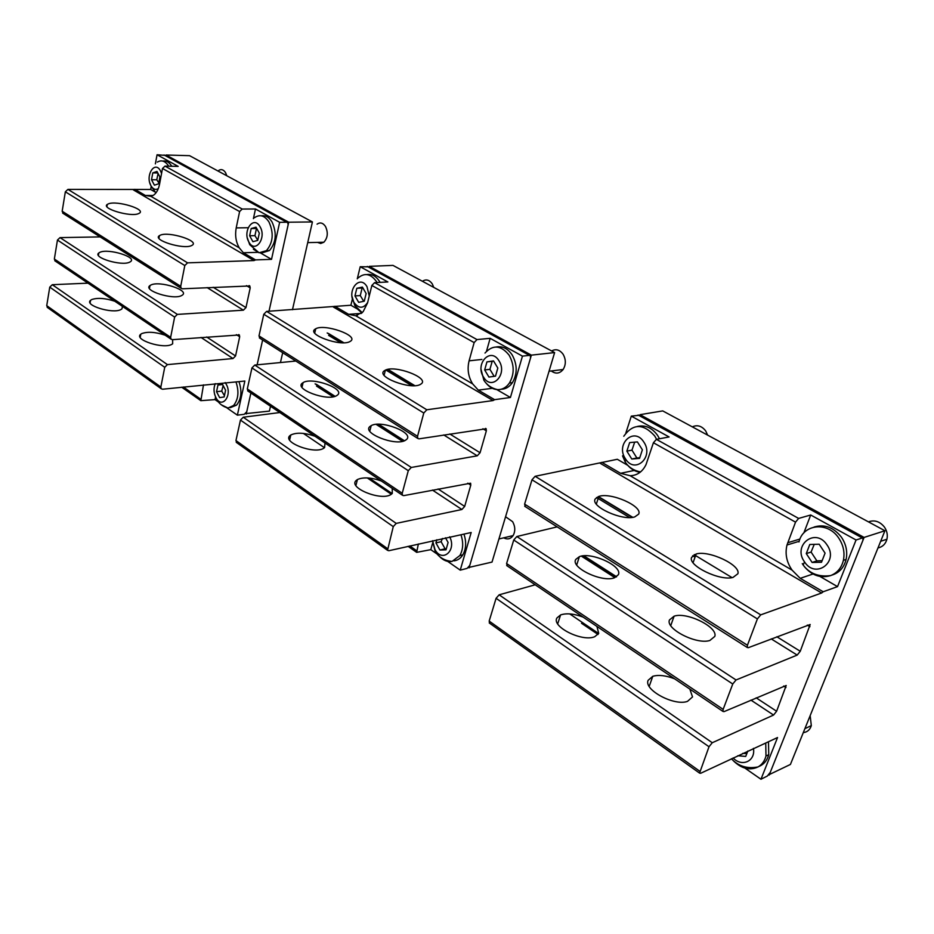 <?xml version="1.0" encoding="UTF-8"?>
<svg xmlns="http://www.w3.org/2000/svg" width="934" height="934" viewBox="0 0 934 934"><rect width="100%" height="100%" fill="white"/><g stroke="black" fill="none" stroke-linecap="round" stroke-linejoin="round"><path stroke-width="1.4" d="M768.729 774.835L790.421 764.444L884.93 530.757L662.731 410.902L640.035 414.673L639.708 415.688M884.93 530.757L864.09 537.424L769.149 775.127M640.035 414.673L864.09 537.424M468.494 567.522L492.02 562.081L554.621 352.585L392.981 265.396L369.292 266.353L369.07 267.252M357.722 313.661L357.278 315.482M554.621 352.585L531.364 355.142L469.043 567.907M369.292 266.353L531.364 355.142M292.47 309.703L312.423 221.942L189.567 155.674L166.042 155.009L165.89 155.826M245.619 413.622L269.401 411.112L270.51 406.255M312.423 221.942L288.711 222.21L269.004 311.244L288.162 224.732L287.719 222.642L286.703 222.234L279.64 222.315L271.525 259.348L255.542 259.897L243.354 252.764L257.597 252.343M262.629 339.988L257.13 364.82L262.629 339.988M227.044 407.983L237.376 415.163L244.276 414.299L246.739 411.766L250.884 393.016L246.237 414.042M282.687 352.713L280.445 362.544M166.042 155.009L288.711 222.21M742.728 753.399L746.826 753.575M737.778 755.746L745.717 756.423L747.842 750.994M753.434 748.344C755.769 761.117 741.946 767.456 733.097 757.953M768.484 741.818L768.74 754.684C767.118 760.603 763.767 764.561 758.665 766.569M765.728 743.125L765.985 756.015C764.666 761 762.016 764.642 758.058 766.931C749.804 770.76 741.619 768.752 733.482 760.895M810.163 715.619L811.307 725.613C810.023 729.769 807.35 732.104 803.275 732.641M436.82 539.759L435.933 542.911L441.117 541.708L445.086 548.807L446.312 548.725M435.933 542.911L439.914 550.033L445.997 549.846L448.098 542.467L445.471 537.786M439.914 550.033L445.086 548.807M442.436 538.474L441.117 541.708M449.686 536.817C456.901 550.581 442.167 563.097 434.975 549.601L432.605 540.728M463.964 534.155C466.521 541.93 466.148 548.818 462.832 554.831C460.579 558.427 457.613 560.435 453.947 560.844M460.987 534.843C463.556 542.631 463.182 549.531 459.867 555.543L452.068 561.416C447.713 562.151 443.603 560.587 439.739 556.699M505.574 516.747L512.649 521.709C515.299 526.648 515.451 531.271 513.105 535.591C510.594 539.035 507.454 539.782 503.671 537.832M216.536 391.685L219.63 397.639L224.16 396.938L225.596 390.249L222.479 384.283L217.961 385.03L216.536 391.685L221.732 391.113L224.429 395.689M223.144 385.567L221.732 391.113M217.961 385.03L222.607 384.528M225.152 382.566L226.215 384.201C232.764 395.467 221.872 409.524 215.941 397.674C213.641 392.875 213.419 388.194 215.264 383.617M238.976 381.667C242.186 391.206 241.381 399.028 236.547 405.134L230.289 407.656M235.987 381.983C239.197 391.544 238.392 399.378 233.57 405.496L227.966 408.041L221.335 404.819M806.275 553.582L812.101 562.455L821.5 562.268L825.072 553.138L819.176 544.218L809.778 544.487L806.275 553.582L811.086 552.052L816.888 560.879L822.142 560.645M812.101 562.455L816.888 560.879M814.238 544.359L811.086 552.052M804.501 561.859C792.242 545.269 815.382 527.15 826.894 544.744C839.421 561.743 815.604 579.5 804.501 561.859L803.17 565.023C809.544 573.604 818.674 577.13 830.571 575.613C820.624 578.496 811.856 575.461 804.256 566.506M814.051 527.056C824.477 523.904 833.595 527.278 841.417 537.19C846.111 544.207 847.675 551.632 846.111 559.443C843.986 567.697 839.152 572.951 831.622 575.192M798.967 541.953C803.018 524.044 827.711 521.195 838.697 538.042C843.39 545.082 844.955 552.519 843.402 560.353C841.499 567.907 837.226 572.997 830.571 575.613M868.445 521.872C874.493 519.689 879.805 521.417 884.393 527.033C887.008 530.886 887.849 534.948 886.915 539.245C885.56 544.02 882.572 546.927 877.972 547.954M626.854 451.134L631.781 459.014L639.545 458.384L642.382 449.803L637.397 441.899L629.644 442.599L626.854 451.134L631.968 450.153L636.883 457.987L639.767 457.707M631.781 459.014L636.883 457.987M634.676 442.144L631.968 450.153M625.488 458.851C615.144 444.175 634.069 426.383 643.783 442.004C654.337 457.006 634.898 474.53 625.488 458.851L625.29 462.167C628.816 467.42 633.906 470.666 640.572 471.915M637.432 426.441C645.266 424.725 651.99 427.714 657.618 435.431L659.509 438.758M623.772 436.248C632.983 423.417 643.293 423.324 654.711 435.968L656.59 439.307M640.129 472.277C635.225 471.623 630.952 469.137 627.333 464.828M692.316 426.861C697.336 424.585 701.796 425.939 705.684 430.924L707.645 435.127M484.664 369.946L488.937 377.067L495.51 376.145L497.822 368.043L493.514 360.898L486.941 361.89L484.664 369.946L489.918 369.339L494.144 376.332M486.941 361.89L492.195 361.306L489.918 369.339M492.195 361.306L493.631 361.096M483.59 377.184C474.647 363.968 490.525 346.607 498.931 360.722C508.026 374.219 491.751 391.369 483.59 377.184L483.964 380.372C487.104 385.24 491.658 388.334 497.624 389.641C493.491 389.42 489.836 387.47 486.649 383.781M496.281 346.981C502.457 345.86 507.746 348.499 512.147 354.885C517.401 364.482 517.506 373.728 512.439 382.636C509.439 386.921 505.668 389.128 501.138 389.256M484.991 353.052C493 344.413 501.056 345.136 509.135 355.212C514.4 364.832 514.506 374.102 509.439 383.01C506.31 387.493 502.364 389.7 497.624 389.641M551.62 350.962C555.893 348.651 559.711 349.736 563.085 354.231C566.051 359.52 566.062 364.61 563.12 369.502C559.606 373.705 555.66 374.195 551.293 370.961M249.635 235.753L252.916 241.684L257.749 240.388L259.313 233.138L256.009 227.195L251.176 228.538L249.635 235.753L254.935 235.66L257.784 240.236M251.176 228.538L256.476 228.456L254.935 235.66M248.969 242.175C242.128 231.235 253.558 214.902 259.991 226.658C266.949 237.796 255.262 253.99 248.969 242.175L249.717 244.685L259.068 252.799L253.406 249.238M261.333 215.812C265.478 215.135 269.05 217.178 272.027 221.953C277.001 233.068 276.137 242.607 269.447 250.545L262.407 252.764M254.375 217.774C259.722 214.038 264.591 215.439 268.98 221.988C273.954 233.126 273.102 242.677 266.412 250.639L259.068 252.799M317.07 224.148C320.175 222.047 322.977 222.817 325.476 226.448C328.301 232.601 327.764 237.855 323.864 242.233L320.701 243.482L317.478 242.385M354.967 295.903L358.679 302.347L364.26 301.203L366.14 293.556L362.404 287.088L356.823 288.291L354.967 295.903L360.279 295.588L363.746 301.308M356.823 288.291L362.123 287.999L360.279 295.588M362.123 287.999L362.847 287.87M367.669 302.476C363.373 308.722 358.866 308.792 354.126 302.686C346.386 290.754 359.707 273.907 367.004 286.691L369.257 295.996M366.828 274.584C371.79 273.767 376.04 276.079 379.589 281.496L380.091 282.372M358.026 278.028C364.587 272.448 370.751 273.662 376.542 281.659L377.044 282.523M361.983 312.878L358.037 309.609M422.401 281.274C426.044 278.939 429.325 279.803 432.267 283.878L433.773 287.403M151.53 179.737L154.425 185.189L158.617 183.788L159.901 176.911L156.982 171.459L152.791 172.883L151.53 179.737L156.772 179.807L158.803 182.795M158.068 173.479L156.772 179.807M152.791 172.883L157.799 172.977M158.29 188.633C155.558 190.197 153.129 189.252 151.004 185.796C144.957 175.767 154.74 159.983 160.438 170.794L161.559 173.467M162.843 161.08C166.252 160.473 169.229 162.189 171.763 166.252M157.344 162.096C161.559 159.632 165.353 160.998 168.739 166.194M218.895 170.303C221.405 168.902 223.635 169.708 225.584 172.72L226.787 175.755M583.12 617.105C573.99 613.685 566.471 612.961 560.575 614.934L556.933 617.958C551.258 626.702 582.314 642.253 594.736 636.696L598.706 633.357L596.931 626.422M750.901 700.091L773.574 715.047L712.268 742.728L709.011 746.745L699.566 773.107L700.687 773.27L777.543 737.533L760.965 779.248L767.339 776.037L770.258 772.348L862.829 540.599L863.086 538.206L862.316 537.996L856.058 539.992L837.529 586.622L823.181 591.759L800.216 578.333L813.024 574.001M535.217 584.789L499.141 594.818L496.082 598.297L489.171 621.087L489.743 623.305M674.617 678.82C665.884 675.469 658.598 674.628 652.773 676.298L648.091 680.361C643.654 689.876 674.255 706.361 687.494 701.364L692.526 696.916L689.829 689.082M773.574 715.047L776.609 711.253L786.194 685.486L724.048 711.626L722.963 711.428L723.149 709.373L732.758 684.003L736.05 679.964L797.192 655.084L800.251 651.267L810.175 624.496L748.274 647.706L747.235 647.472L747.434 645.242L757.392 618.915L760.731 614.852L821.64 592.997L823.181 591.759M557.166 526.869L516.841 536.525L513.735 540.015L506.602 563.552L507.255 565.934M627.753 465.33L617.316 459.283L535.124 476.293L531.983 479.796L524.616 504.127L525.34 506.683M862.607 537.937L639.008 415.303L631.314 416.132L625.873 432.909M631.314 416.132L669.094 436.949L656.404 439.342L653.415 442.751L646.036 464.572C642.51 471.798 637.21 475.499 630.111 475.71L620.573 473.304L601.835 462.353M656.404 439.342L798.628 518.428L795.534 522.141L787 545.001C784.887 553.804 786.58 562.175 792.079 570.125L800.216 578.333M744.993 768.145L760.965 779.248M803.824 532.975L810.7 514.996L856.058 539.992M819.924 576.441L837.529 586.622M737.895 573.733C740.942 565.07 708.801 550.021 696.157 553.99L691.604 557.365C687.611 565.525 719.787 581.275 733.015 577.422L737.895 573.733M638.658 514.132C643.106 506.275 610.661 492.008 598.799 496.444L595.25 498.931C589.903 506.321 622.406 521.23 634.793 516.887L638.658 514.132M714.814 636.404C718.129 627.018 686.759 611.63 674.091 616.195L669.468 619.931C665.253 628.792 696.612 644.927 709.852 640.479L714.814 636.404M618.355 574.737C623.013 566.167 591.269 551.597 579.372 556.664L575.776 559.419C570.254 567.522 602.021 582.769 614.432 577.796L618.355 574.737M798.628 518.428L810.7 514.996M114.847 301.262C105.46 298.18 97.778 297.596 91.824 299.51L90.563 300.304C83.932 305.336 112.757 314.174 120.86 309.574L121.922 308.897L122.517 306.434M200.985 337.431L233.01 358.539L167.419 364.61L164.734 367.284L160.846 387.003L161.173 388.707L162.551 389.221L244.848 381.037L237.376 415.163M87.994 283.154L52.304 284.707L49.759 287.135L46.735 305.651L47.727 307.706M165.143 335.189C155.359 331.955 147.537 331.442 141.664 333.636L140.8 334.209C133.095 339.661 163.905 349.585 172.008 344.226L172.662 343.794L172.638 339.649M233.01 358.539L235.555 355.971L239.688 336.765L239.338 334.956L172.358 339.672L171.015 339.147L170.642 337.326L174.635 317.081L177.355 314.396L243.389 310.181L245.969 307.601L250.207 287.905L249.81 285.967L182.422 288.793L181.126 288.279L180.706 286.318L184.804 265.536L187.559 262.851L254.048 260.563L255.542 259.897M100.148 236.897L60.021 237.621L57.453 240.05L54.359 259.022L55.456 261.205M151.145 186.742L150.643 189.462L67.937 189.392L65.345 191.809L62.169 211.247L63.384 213.571M287.042 222.269L165.073 155.371L157.064 154.752L155.371 163.882M157.064 154.752L178.172 166.392L164.991 166.112L162.493 168.482L159.562 184.15C158.547 189.228 156.608 192.859 153.748 195.043L150.899 196.338L145.342 195.463L134.846 189.322M164.991 166.112L242.198 209.041L239.606 211.563L236.209 227.908C234.866 235.321 235.893 241.976 239.279 247.86L243.354 252.764M203.484 384.866L200.845 400.674L215.007 399.612L218.276 401.889M215.509 397.219L215.007 399.612M253.418 218.661L255.472 208.994L279.64 222.315M260.469 252.962L271.525 259.348M191.528 245.595L192.182 245.257C199.864 240.937 168.797 231.142 160.321 235.181L159.457 235.625C151.787 239.945 183.473 249.822 191.528 245.595M138.395 213.688L139.458 213.162C146.054 209.169 117.054 200.39 108.566 203.787L107.305 204.406C100.709 208.41 130.305 217.248 138.395 213.688M181.64 295.541L182.293 295.144C190.011 290.252 159.364 280.41 150.876 285.033L150.012 285.547C142.318 290.439 173.561 300.351 181.64 295.541M129.522 262.221L130.573 261.613C137.216 257.095 108.578 248.304 100.09 252.227L98.829 252.939C92.221 257.469 121.42 266.318 129.522 262.221M242.198 209.041L255.472 208.994M154.589 191.739L150.643 189.462M314.945 436.225C304.589 432.687 296.545 432.279 290.813 434.987L290.276 435.372C280.982 441.922 314.501 454.823 323.771 448.203L324.577 447.608L325.009 443.02M432.43 490.058L461.898 509.497L396.226 523.39L393.261 526.613L387.54 550.324L388.859 550.721L471.18 532.508L460.24 570.137L467.105 568.397L469.779 565.397L530.547 357.967L530.349 355.714L529.391 355.364L522.445 356.134L510.419 397.487L494.623 399.67L478.301 390.132L492.335 388.299M279.815 412.536L243.249 417.229L240.458 420.078L235.952 440.556L236.816 442.716M381.282 480.975C371.218 477.449 363.268 476.97 357.43 479.539L356.169 480.496C347.752 487.595 380.57 501.138 390.727 494.658L392.268 493.479L392.222 488.354M461.898 509.497L464.677 506.415L470.783 485.143L470.619 483.205L403.698 495.639L402.414 495.218L402.227 493.269L408.286 470.689L411.287 467.455L477.251 455.827L480.064 452.745L486.345 430.831L486.17 428.764L418.992 438.852L417.743 438.408L417.533 436.306L423.791 413.026L426.815 409.781L493.07 400.558L494.623 399.67M295.809 361.049L254.772 365.054L251.947 367.914L247.312 388.953L248.281 391.253M352.363 299.149L350.892 305.243L266.61 311.396L263.773 314.268L258.998 335.913L260.061 338.365M529.73 355.364L368.288 266.832L360.22 266.727L357.278 278.857M360.22 266.727L387.879 281.963L374.592 282.652L371.86 285.454L367.564 302.885L363.104 311.769L355.749 315.762L348.615 314.314L334.886 306.282M374.592 282.652L476.97 339.579L474.145 342.591L469.09 360.839C467.082 369.14 468.273 376.846 472.686 383.932L478.301 390.132M418.362 543.985L416.657 552.356L430.784 549.659L437.007 553.979M432.582 543.226L430.784 549.659M447.643 561.369L460.24 570.137M486.509 351.242L490.14 338.33L522.445 356.134M496.76 389.583L510.419 397.487M421.479 383.699C428.986 377.593 395.082 364.925 385.392 370.133L384.143 370.903C375.865 376.682 409.886 389.828 419.961 384.656L421.479 383.699M350.612 341.143C359.088 335.598 324.588 323.444 315.727 328.78L315.202 329.095C305.99 334.325 340.641 346.923 349.818 341.611L350.612 341.143M406.652 439.4C414.264 432.594 380.944 419.751 371.207 425.635L369.946 426.499C361.598 432.956 395.012 446.312 405.123 440.474L406.652 439.4M337.407 395.129C345.954 388.906 312.003 376.612 303.095 382.625L302.558 382.987C293.311 388.894 327.379 401.643 336.614 395.666L337.407 395.129M476.97 339.579L490.14 338.33M357.453 309.037L350.892 305.243M434.975 549.601L435.162 551.329C438.898 557.388 444.537 560.75 452.068 561.416M215.941 397.674L216.361 399.04C218.906 403.57 222.782 406.57 227.966 408.041M354.126 302.686L354.792 305.558L362.229 312.656M151.004 185.796L155.873 192.953M499.141 594.818L712.268 742.728M569.717 613.907L598.636 633.509M496.082 598.297L709.011 746.745M756.166 697.826L776.609 711.253M489.171 621.087L699.741 771.215M581.345 556.127L614.852 577.644M783.649 686.023L785.973 687.506M583.365 555.847L616.288 576.955M776.843 636.755L800.251 651.267M771.227 638.903L797.192 655.084M598.11 496.678L632.341 517.378M694.137 554.714L732.046 577.621M596.522 497.518L629.598 517.541M692.678 555.707L695.036 557.143M807.291 625.079L809.941 626.691M630.111 475.71L792.079 570.125M600.282 463.346L821.64 592.997M653.415 442.751L795.534 522.141M581.52 623.282L598.04 634.478M787.736 542.736L799.983 539.023M634.198 470.456L620.573 473.304M638.109 415L862.316 537.996M535.124 476.293L760.731 614.852M531.983 479.796L757.392 618.915M524.616 504.127L747.434 645.242M516.841 536.525L736.05 679.964M513.735 540.015L732.758 684.003M506.602 563.552L723.149 709.373M52.304 284.707L167.419 364.61M49.759 287.135L164.734 367.284M206.636 336.987L235.555 355.971M46.735 305.651L160.846 387.003M236.395 334.652L239.688 336.765M213.185 287.275L245.969 307.601M207.103 287.579L243.389 310.181M246.459 285.641L250.207 287.905M150.899 196.338L239.279 247.86M133.399 189.906L254.048 260.563M162.493 168.482L239.606 211.563M183.368 387.003L200.53 399.052M236.209 227.908L248.14 227.733M153.036 195.498L145.342 195.463M164.057 154.951L286.703 222.234M67.937 189.392L187.559 262.851M65.345 191.809L184.804 265.536M62.169 211.247L180.706 286.318M60.021 237.621L177.355 314.396M57.453 240.05L174.635 317.081M54.359 259.022L170.642 337.326M243.249 417.229L396.226 523.39M303.387 433.423L324.46 447.701M369.269 478.068L392.163 493.584M240.458 420.078L393.261 526.613M438.081 488.961L464.677 506.415M235.952 440.556L387.377 548.515M316.544 386.116L333.146 396.775M376.133 424.375L402.542 441.327M467.759 483.193L470.783 485.143M315.097 383.839L334.711 396.425M378.142 424.258L404.095 440.906M449.791 433.983L480.064 452.745M443.72 434.94L477.251 455.827M327.192 332.971L343.397 342.766M387.552 369.455L414.427 385.684M328.64 335.376L340.747 342.708M385.789 369.969L411.742 385.672M482.901 428.753L486.345 430.831M355.749 315.762L472.686 383.932M333.368 307.029L493.07 400.558M371.86 285.454L474.145 342.591M409.816 545.935L416.517 550.64M367.26 477.916L391.358 494.273M469.09 360.839L481.909 359.438M361.365 313.404L348.615 314.314M367.284 266.435L529.391 355.364M266.61 311.396L426.815 409.781M263.773 314.268L423.791 413.026M258.998 335.913L417.533 436.306M254.772 365.054L411.287 467.455M251.947 367.914L408.286 470.689M247.312 388.953L402.227 493.269M731.415 758.747C738.397 766.289 747.282 769.009 758.058 766.931M765.985 756.015L768.74 754.684M804.875 728.683L811.307 725.613M432.5 540.751L435.162 551.329M459.867 555.543L462.832 554.831M498.931 538.965L513.105 535.591M214.622 394.346L216.361 399.04M233.57 405.496L236.547 405.134M802.283 563.611L803.17 565.023M843.402 560.353L846.111 559.443M880.657 541.3L886.915 539.245M622.546 455.85L625.22 462.061M480.917 368.977L483.894 380.266M509.439 383.01L512.439 382.636M549.052 371.242L563.12 369.502M247.393 238.03L249.717 244.685M266.412 250.639L269.447 250.545M307.718 242.618L323.864 242.233M352.048 296.522L354.792 305.558M149.849 182.971L151.728 187.886M557.703 623.83L560.575 614.934M583.89 555.812L616.592 576.768M598.414 496.573L632.762 517.319M694.441 554.574L695.69 555.333M693.075 562.677L696.157 553.99M596.336 504.091L598.799 496.444M670.752 625.605L674.091 616.195M576.698 564.953L579.372 556.664M799.165 541.3L787 545.001M524.71 506.275L747.235 647.472M506.683 565.549L722.963 711.428M489.229 622.931L699.566 773.107M649.2 686.373L652.773 676.298M238.742 334.57L239.338 334.956M249.168 285.582L249.81 285.967M181.651 387.19L200.845 400.674M158.955 238.287L159.457 235.625M106.92 206.624L107.305 204.406M149.452 288.454L150.012 285.547M98.409 255.356L98.829 252.939M62.66 213.104L181.126 288.279M54.791 260.761L171.015 339.147M47.132 307.274L161.173 388.707M140.205 337.349L140.8 334.209M90.108 302.92L90.563 300.304M289.633 440.007L290.813 434.987M316.241 384.248L335.072 396.32M378.655 424.258L404.434 440.778M328.301 333.391L343.817 342.755M387.89 369.385L414.836 385.672M485.587 428.402L486.17 428.764M408.088 546.332L416.657 552.356M384.084 375.234L385.392 370.133M314.723 333.064L315.727 328.78M369.782 431.181L371.207 425.635M301.997 387.295L303.095 382.625M259.36 337.91L417.743 438.408M247.638 390.821L402.414 495.218M236.232 442.296L387.54 550.324M355.901 485.505L357.43 479.539"/></g></svg>
